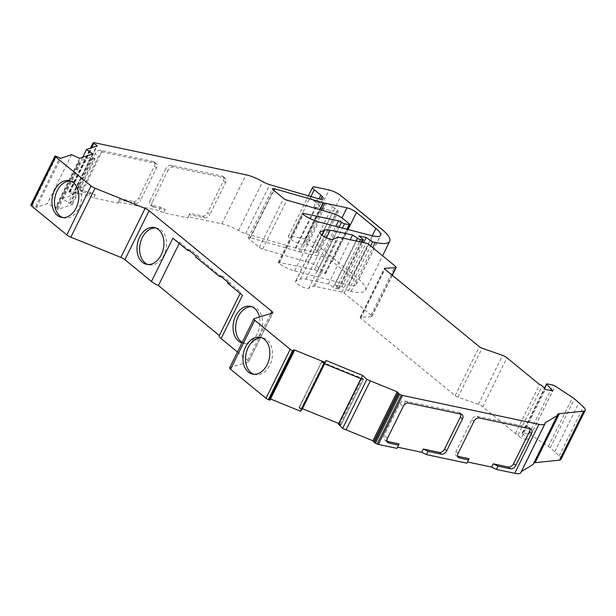 <?xml version="1.0" encoding="UTF-8"?>
<svg xmlns="http://www.w3.org/2000/svg" width="616" height="616" viewBox="0 0 616 616"><rect width="100%" height="100%" fill="white"/><g stroke="black" fill="none" stroke-linecap="round" stroke-linejoin="round"><path stroke-width="0.46" stroke-dasharray="3.08 2.31" d="M299.083 251.728A13.144 3.203 -153.7 0 0 300.793 252.16L322.722 256.803A7.508 1.833 -153.7 0 1 332.27 261.446L351.705 277.385A23.47 5.721 -153.7 0 1 356.402 284.322A23.47 5.721 -153.7 0 1 348.849 284.985L294.579 270.925A14.083 3.434 -153.7 0 1 279.025 263.463A2.818 0.685 -153.7 0 1 278.201 262.424A2.818 0.685 -153.7 0 1 279.11 262.347L314.368 269.808A2.349 0.57 -153.7 0 1 317.348 271.263A2.349 0.57 -153.7 0 0 320.335 272.711L324.909 273.681A2.349 0.57 -153.7 0 0 325.664 273.612A2.349 0.57 -153.7 0 0 325.194 272.919L318.88 267.737A9.386 2.287 -153.7 0 0 308.162 262.239L262.616 249.072A2.818 0.685 -153.7 0 1 259.398 247.424L249.318 239.154A4.697 1.147 -153.7 0 1 248.379 237.768A4.697 1.147 -153.7 0 1 249.888 237.63A4.697 1.147 -153.7 0 1 250.473 237.784L299.083 251.728L319.881 209.656M30.8 204.989A2.818 0.685 -153.7 0 1 30.939 204.882L35.52 206.938L59.721 157.966M269.97 400.046L269.408 398.714L270.54 398.991M189.905 213.421L189.443 214.638L204.566 217.841L202.41 216.07L189.905 213.421L188.288 216.686L221.86 223.793A18.773 4.574 -153.7 0 1 238.5 230.569A9.386 2.287 -153.7 0 0 245.599 233.649L295.326 248.017A4.697 1.147 -153.7 0 0 295.934 248.171L316.562 252.537A4.697 1.147 -153.7 0 0 318.072 252.406A4.697 1.147 -153.7 0 0 317.132 251.02L312.358 247.108A4.697 1.147 -153.7 0 0 306.398 244.198L303.588 243.605A8.447 2.056 -153.7 0 1 303.542 243.767A8.447 2.056 -153.7 0 1 295.056 241.872A8.447 2.056 -153.7 0 1 288.396 236.282A8.447 2.056 -153.7 0 1 291.114 236.044L304.843 238.946A9.386 2.287 -153.7 0 1 316.77 244.752L358.797 279.225A42.935 10.457 -153.7 0 1 365.496 290.305A42.935 10.457 -153.7 0 1 351.074 291.399L348.425 290.837L341.934 286.478L334.75 284.962L338.523 288.057A2.818 0.685 -153.7 0 1 339.085 288.889A2.818 0.685 -153.7 0 1 338.184 288.973L336.336 288.581A2.818 0.685 -153.7 0 1 333.248 287.195L328.405 283.945L305.99 279.202A19.712 4.805 -153.7 0 0 300.416 279.087L295.834 281.142A7.508 1.833 -153.7 0 0 295.541 281.397A7.508 1.833 -153.7 0 0 300.8 286.032A7.508 1.833 -153.7 0 0 308.716 288.311L313.298 286.255A4.697 1.147 -153.7 0 1 314.63 286.286L341.957 292.069A1.879 0.454 -153.7 0 1 344.182 293.101L371.009 315.107A4.635 1.132 -153.7 0 1 371.933 316.478A4.635 1.132 -153.7 0 1 371.51 316.701L360.506 317.248A2.818 0.685 -153.7 0 0 360.168 317.386A2.818 0.685 -153.7 0 0 360.737 318.226L455.116 395.641A2.818 0.685 -153.7 0 0 457.927 397.158L478.378 404.365A4.635 1.132 -153.7 0 1 482.767 406.783L515.376 433.533A1.879 0.454 -153.7 0 1 515.438 433.541A1.879 0.454 -153.7 0 1 518.056 434.927L521.151 438.361L545.352 389.389M155.64 227.943A18.773 13.19 102 0 1 156.964 228.12A18.773 13.19 102 0 1 163.871 255.347A18.773 13.19 102 0 1 149.188 264.857A18.773 13.19 102 0 1 147.902 264.487M241.949 342.92A18.773 13.19 -78 0 0 242.619 343.089A18.773 13.19 -78 0 0 257.296 333.572A18.773 13.19 -78 0 0 259.444 317.024M251.682 306.722A18.773 13.19 102 0 1 253.007 306.907A18.773 13.19 102 0 1 259.913 334.126A18.773 13.19 102 0 1 245.237 343.643A18.773 13.19 102 0 1 242.204 342.419M62.832 217.587A18.773 13.19 -78 0 0 64.118 217.956A18.773 13.19 -78 0 0 78.794 208.439A18.773 13.19 -78 0 0 71.895 181.22A18.773 13.19 -78 0 0 70.563 181.035M253.838 374.266A18.773 13.19 -78 0 0 255.124 374.636A18.773 13.19 -78 0 0 269.808 365.119A18.773 13.19 -78 0 0 262.901 337.899A18.773 13.19 -78 0 0 261.577 337.714M93.162 157.55L70.571 203.257L71.679 203.881L94.271 158.173L91.029 157.188L78.101 161.615L78.948 162.293L78.347 162.616L55.756 208.324L56.326 208.031L47.355 203.611L36.614 207.284L35.52 206.938M82.652 157.35L62.324 198.483L68.445 202.903L70.571 203.257M361.084 378.709L363.532 379.317L340.941 425.032L338.615 424.17M363.532 379.317L340.941 425.032M299.153 407.977L321.544 361.831L299.153 407.977L302.033 409.501M321.745 362.27L324.617 363.81M78.347 162.616L79.449 163.248L56.864 208.955L55.756 208.324M71.556 154.639L47.355 203.611M338.738 423.485L340.74 424.593M298.952 407.538L302.441 408.678M229.637 367.844A4.697 1.147 -153.7 0 1 229.891 367.652L248.333 361.939L272.541 312.966M237.46 352.005L247.655 360.36A4.697 1.147 -153.7 0 1 248.595 361.746A4.697 1.147 -153.7 0 1 248.333 361.939M71.679 203.881L72.434 204.427L57.873 209.417L56.864 208.955M62.324 198.483L73.065 194.81L97.266 145.83M119.951 198.621L119.496 199.838L135.505 203.226L133.341 201.455L119.951 198.621L117.879 203.103L93.694 197.982L88.92 195.657L70.27 191.707A2.818 0.685 -153.7 0 0 69.5 191.676L68.846 191.923L69.392 192.446L73.065 194.81M118.341 201.886L158.866 210.464L163.64 212.79L187.834 217.902L189.443 214.638M188.288 216.686L187.834 217.902M560.999 459.343A15.962 3.889 -153.7 0 0 559.228 455.894L550.265 447.817A9.386 2.287 -153.7 0 0 548.371 446.438L530.861 434.988A1.887 0.462 -153.7 0 0 528.844 434.103L522.969 432.856A1.863 0.454 -153.7 0 0 522.368 432.909A1.863 0.454 -153.7 0 0 522.453 433.171L528.513 439.924L521.151 438.361M533.171 464.479A18.773 4.574 -153.7 0 1 533.264 463.609A18.773 4.574 -153.7 0 1 533.903 463.001M520.774 472.765A18.773 4.574 -153.7 0 0 520.867 471.887L521.352 471.594M466.967 463.186L467.552 461.992M397.012 448.379L397.605 447.193M153.507 207.038L165.257 209.525L160.483 207.199L151.351 205.267L153.507 207.038A4.697 3.142 129.4 0 1 152.552 206.583A4.697 3.142 129.4 0 1 152.26 202.264L150.104 200.493L165.835 168.661L167.991 170.432L152.26 202.264M82.806 192.069L95.303 194.718L90.529 192.392L80.65 190.298L82.806 192.069A4.697 3.142 129.4 0 1 82.113 191.807L101.771 152.029L98.491 156.449L82.76 188.28C81.805 190.305 81.597 191.476 82.113 191.807L79.687 189.851A4.697 3.142 129.4 0 0 80.65 190.298M221.552 277.007L198.275 257.465L195.657 256.911M242.473 295.318A9.386 2.287 26.3 0 1 240.594 292.538A9.386 2.287 26.3 0 1 240.771 292.33L230.107 283.576L227.489 283.029M189.72 250.897L179.78 242.296A9.386 2.287 26.3 0 1 172.85 238.207M303.542 243.767L323.708 202.957A8.447 2.056 26.3 0 1 318.28 202.387A8.447 2.056 26.3 0 1 310.256 197.967L316.755 203.303A11.735 2.857 26.3 0 1 318.056 204.489A11.735 2.857 26.3 0 1 319.103 206.776A11.735 2.857 26.3 0 1 313.814 206.722L315.5 207.207A4.697 1.147 26.3 0 0 316.108 207.361L336.729 211.727A4.697 1.147 26.3 0 0 338.238 211.596A4.697 1.147 26.3 0 0 337.298 210.21L332.532 206.298A4.697 1.147 26.3 0 0 326.565 203.388L323.762 202.795L303.588 243.605M160.483 207.199L158.866 210.464M133.341 201.455A4.697 3.142 129.4 0 0 138.631 198.067L140.787 199.83L156.518 167.999A4.697 3.142 129.4 0 0 156.225 163.679A4.697 3.142 129.4 0 0 155.27 163.225L102.579 152.075A4.697 3.142 129.4 0 0 101.771 152.029M156.518 167.999L154.362 166.228L138.631 198.067M154.362 166.228A4.697 3.142 129.4 0 0 154.069 161.908A4.697 3.142 129.4 0 0 153.107 161.461L155.27 163.225M102.579 152.075L100.416 150.304L153.107 161.461M100.416 150.304A4.697 3.142 129.4 0 0 95.133 153.692L98.491 156.449M82.76 188.28L79.402 185.524L95.133 153.692M79.402 185.524A4.697 3.142 129.4 0 0 79.687 189.851M90.529 192.392L88.92 195.657M202.41 216.07A4.697 3.142 129.4 0 0 207.692 212.682L209.856 214.453L225.587 182.621A4.697 3.142 129.4 0 0 225.294 178.301A4.697 3.142 129.4 0 0 224.332 177.847L173.281 167.036A4.697 3.142 129.4 0 0 167.991 170.432M225.587 182.621L223.431 180.85L207.692 212.682M223.431 180.85A4.697 3.142 129.4 0 0 223.138 176.53A4.697 3.142 129.4 0 0 222.176 176.076L224.332 177.847M173.281 167.036L171.117 165.273L222.176 176.076M171.117 165.273A4.697 3.142 129.4 0 0 165.835 168.661M150.104 200.493A4.697 3.142 129.4 0 0 150.389 204.812A4.697 3.142 129.4 0 0 151.351 205.267M358.797 279.225L382.998 230.253M351.074 291.399L372.688 247.663M348.425 290.837L370.609 245.953M341.934 286.478L363.64 242.558M334.75 284.962L358.951 235.982M328.405 283.945L350.258 239.724M344.182 293.101L368.383 244.129M371.51 316.701L392.069 275.098M478.378 404.365L502.587 355.394M515.376 433.533L539.577 384.553M528.513 439.924L552.721 390.952M522.453 433.171L544.536 388.48M554.823 451.559L579.025 402.579M520.867 471.887L545.068 422.915M348.849 284.985L373.05 236.013M188.234 249.68L190.852 250.235L190.452 251.051M179.225 243.435L179.78 242.296M240.771 292.33L219.396 335.589M222.284 277.161L222.684 276.345L230.507 282.759L230.107 283.576M230.507 282.759L227.897 282.213M220.074 275.791L222.684 276.345M198.275 257.465L198.675 256.649L196.057 256.094M198.675 256.649L190.852 250.235M387.025 441.341L386.586 441.248A4.697 3.142 -50.6 0 1 385.893 440.987C383.884 439.431 383.291 437.606 384.138 435.497L399.869 403.665C401.047 401.686 402.941 400.87 405.551 401.208A4.697 3.142 -50.6 0 1 406.352 401.255L459.043 412.412A4.697 3.142 -50.6 0 1 460.006 412.859A4.697 3.142 -50.6 0 1 460.768 414.083M457.727 456.31L457.288 456.217A4.697 3.142 -50.6 0 1 456.325 455.763A4.697 3.142 -50.6 0 1 456.04 451.443L471.771 419.612A4.697 3.142 -50.6 0 1 477.053 416.224L528.112 427.027A4.697 3.142 -50.6 0 1 529.075 427.481A4.697 3.142 -50.6 0 1 529.829 428.705M95.303 194.718L93.694 197.982M117.879 203.103L119.496 199.838M165.257 209.525L163.64 212.79M467.421 461.969L469.038 458.704M397.474 447.162L399.083 443.897M405.551 401.208L385.893 440.987L385.477 440.671L387.787 442.573M204.566 217.841A4.697 3.142 129.4 0 0 209.856 214.453M135.505 203.226A4.697 3.142 129.4 0 0 140.787 199.83M79.718 158.351L55.509 207.33M92.646 153.923L68.445 202.903M94.271 158.173L95.026 158.72L80.465 163.71L79.449 163.248M321.544 361.831L363.332 378.886M299.153 407.338L321.745 361.623M340.232 424.101L362.824 378.386M72.434 204.427L95.026 158.72M57.873 209.417L80.465 163.71M249.318 239.154L273.519 190.182M32.34 205.128L56.549 156.156M269.408 398.791L293.616 349.819M518.056 434.927L542.265 385.947M92.369 157.719L69.777 203.426M361.623 378.578L339.031 424.285M323.685 363.101L301.101 408.808M78.917 162.324L56.326 208.031M270.108 398.814L293.947 350.573M36.614 207.284L60.815 158.312M247.655 360.36L270.817 313.498M313.814 206.722L317.848 198.56M295.326 248.017L315.5 207.207M245.599 233.649L269.8 184.677M295.934 248.171L316.108 207.361M316.562 252.537L336.729 211.727M317.132 251.02L337.298 210.21M312.358 247.108L332.532 206.298M306.398 244.198L326.565 203.388M69.5 191.676L93.709 142.704M68.892 191.892L90.513 148.148M70.27 191.707L94.471 142.735M221.86 223.793L246.061 174.821M238.5 230.569L262.701 181.597M310.256 197.967L310.949 196.566M291.114 236.044L315.315 187.064M304.843 238.946L329.044 189.974M316.77 244.752L340.979 195.78M338.523 288.057L362.724 239.085M338.184 288.973L361.353 242.08M336.336 288.581L359.513 241.688M333.248 287.195L356.094 240.964M305.99 279.202L326.465 237.776M300.416 279.087L322.068 235.274M295.834 281.142L319.719 232.817M308.716 288.311L332.917 239.339M313.298 286.255L337.499 237.283M314.63 286.286L338.831 237.306M341.957 292.069L366.166 243.097M371.009 315.107L395.21 266.135M360.506 317.248L384.461 268.769M360.737 318.226L384.938 269.246M455.116 395.641L479.317 346.669M457.927 397.158L482.128 348.186M482.767 406.783L506.968 357.804M522.969 432.856L547.17 383.884M528.844 434.103L553.053 385.131M530.861 434.988L555.07 386.016M548.371 446.438L572.572 397.466M550.265 447.817L574.466 398.845M559.228 455.894L583.429 406.922M229.891 367.652L254.1 318.68M30.939 204.882L55.147 155.91M31.254 204.774L55.455 155.802M72.565 194.256L96.342 146.154M69.392 192.446L91.438 147.832M259.398 247.424L283.606 198.452M262.616 249.072L286.817 200.1M308.162 262.239L332.363 213.267M318.88 267.737L343.081 218.765M325.194 272.919L349.395 223.947M324.909 273.681L346.877 229.229M320.335 272.711L342.396 228.066M317.348 271.263L339.116 227.219M314.368 269.808L335.835 226.372M279.11 262.347L302.895 214.222M279.025 263.463L303.234 214.484M294.579 270.925L318.78 221.953M351.705 277.385L372.249 235.805M332.27 261.446L348.04 229.529M322.722 256.803L341.942 217.902M300.793 252.16L321.56 210.141M250.473 237.784L273.866 190.459M318.056 204.489L320.69 199.16M316.755 203.303L318.957 198.852M408.516 403.026L406.352 401.255M459.043 412.412L461.207 414.183M386.586 441.248L387.156 441.718M387.495 438.245L384.138 435.497M399.869 403.665L403.226 406.414M479.217 417.995L477.053 416.224M528.112 427.027L530.268 428.798M457.288 456.217L457.857 456.679M458.196 453.214L456.04 451.443M471.771 419.612L473.927 421.382M248.379 237.768L272.58 188.796M269.408 398.714L293.609 349.742M156.964 228.12L154.354 227.574M253.007 306.907L250.396 306.352M69.277 180.665L71.895 181.22M260.283 337.345L262.901 337.899M78.948 162.293L56.356 208M252.514 374.081L255.124 374.636M61.5 217.402L64.118 217.956M245.237 343.643L242.619 343.089M149.188 264.857L146.577 264.31M318.072 252.406L338.238 211.596M288.396 236.282L308.385 195.826M365.496 290.305L382.567 255.763M339.085 288.889L362.139 242.242M295.541 281.397L319.743 232.425M371.933 316.478L392.292 275.283M360.168 317.386L384.376 268.414M522.368 432.909L544.398 388.326M533.264 463.609L557.465 414.63M248.595 361.746L272.796 312.774M73.112 194.772L97.313 145.799M325.664 273.612L347.516 229.398M278.201 262.424L302.41 213.452M356.402 284.322L380.603 235.35M68.846 191.923L90.475 148.156M319.103 206.776L323.138 198.614M240.594 292.538L240.163 293.416M458.489 457.534L456.325 455.763M531.231 429.252L529.075 427.481M462.162 414.63L460.006 412.859M150.389 204.812L152.552 206.583M223.138 176.53L225.294 178.301M154.069 161.908L156.225 163.679"/><path stroke-width="0.92" d="M273.519 190.182A4.697 1.147 -153.7 0 1 272.58 188.796A4.697 1.147 -153.7 0 1 274.089 188.658A4.697 1.147 -153.7 0 1 274.682 188.804L323.292 202.756A13.144 3.203 -153.7 0 0 324.994 203.188L346.923 207.823A7.508 1.833 -153.7 0 1 356.471 212.474L375.906 228.413A23.47 5.721 -153.7 0 1 380.603 235.35A23.47 5.721 -153.7 0 1 373.05 236.013L318.78 221.953A14.083 3.434 -153.7 0 1 303.234 214.484A2.818 0.685 -153.7 0 1 302.41 213.452A2.818 0.685 -153.7 0 1 303.311 213.375L338.569 220.836A2.349 0.57 -153.7 0 1 341.557 222.284A2.349 0.57 -153.7 0 0 344.536 223.739L349.11 224.709A2.349 0.57 -153.7 0 0 349.865 224.64A2.349 0.57 -153.7 0 0 349.395 223.947L343.081 218.765A9.386 2.287 -153.7 0 0 332.363 213.267L286.817 200.1A2.818 0.685 -153.7 0 1 283.606 198.452L273.519 190.182M240.163 293.416L219.219 335.797A9.386 2.287 26.3 0 0 221.09 338.577L242.473 295.318L227.489 283.029L227.897 282.213L220.074 275.791L219.666 276.607L195.657 256.911L196.057 256.094L188.234 249.68L187.834 250.496L172.85 238.207L151.467 281.466L124.909 259.683A4.697 1.147 -153.7 0 0 120.882 257.396L145.083 208.416L95.041 188.211A4.697 1.147 -153.7 0 1 91.014 185.924L55.571 156.849A2.818 0.685 -153.7 0 1 55.001 156.017A2.818 0.685 -153.7 0 1 55.147 155.91L60.815 158.312L71.556 154.639L79.718 158.351L92.646 153.923L86.525 149.511L82.652 157.35M294.117 351.189L269.977 400.123L294.179 351.151L293.909 349.719L324.617 362.208L300.408 411.18L302.033 409.501M319.719 232.817L320.035 232.17A7.508 1.833 -153.7 0 0 319.743 232.425A7.508 1.833 -153.7 0 0 325.009 237.06A7.508 1.833 -153.7 0 0 332.917 239.339L337.499 237.283A4.697 1.147 -153.7 0 1 338.831 237.306L366.166 243.097A1.879 0.454 -153.7 0 1 368.383 244.129L395.21 266.135A4.635 1.132 -153.7 0 1 396.134 267.506A4.635 1.132 -153.7 0 1 395.711 267.729L384.707 268.276A2.818 0.685 -153.7 0 0 384.376 268.414A2.818 0.685 -153.7 0 0 384.938 269.246L479.317 346.669A2.818 0.685 -153.7 0 0 482.128 348.186L502.587 355.394A4.635 1.132 -153.7 0 1 506.968 357.804L539.577 384.553A1.879 0.454 -153.7 0 1 539.639 384.569A1.879 0.454 -153.7 0 1 542.265 385.947L545.352 389.389L552.721 390.952L546.654 384.199A1.863 0.454 -153.7 0 1 546.569 383.937A1.863 0.454 -153.7 0 1 547.17 383.884L553.053 385.131A1.887 0.462 -153.7 0 1 555.07 386.016L572.572 397.466A9.386 2.287 -153.7 0 1 574.466 398.845L583.429 406.922A15.962 3.889 -153.7 0 1 585.2 410.372A15.962 3.889 -153.7 0 1 583.729 411.142L559.528 460.113A15.962 3.889 -153.7 0 0 560.999 459.343L585.2 410.372M161.253 254.793A18.773 13.19 -78 0 0 154.354 227.574A18.773 13.19 -78 0 0 139.67 237.083A18.773 13.19 -78 0 0 146.577 264.31A18.773 13.19 -78 0 0 161.253 254.793M147.902 264.487A18.773 13.19 102 0 1 142.288 237.637A18.773 13.19 102 0 1 155.64 227.943M259.444 317.024A18.773 13.19 -78 0 0 250.396 306.352A18.773 13.19 -78 0 0 235.712 315.869A18.773 13.19 -78 0 0 241.949 342.92M242.204 342.419A18.773 13.19 102 0 1 238.33 316.424A18.773 13.19 102 0 1 251.682 306.722M70.563 181.035A18.773 13.19 -78 0 0 57.211 190.737A18.773 13.19 -78 0 0 62.832 217.587M76.184 207.885A18.773 13.19 -78 0 0 69.277 180.665A18.773 13.19 -78 0 0 54.601 190.182A18.773 13.19 -78 0 0 61.5 217.402A18.773 13.19 -78 0 0 76.184 207.885M261.577 337.714A18.773 13.19 -78 0 0 248.225 347.416A18.773 13.19 -78 0 0 253.838 374.266M245.607 346.862A18.773 13.19 102 0 1 260.283 337.345A18.773 13.19 102 0 1 267.19 364.564A18.773 13.19 102 0 1 252.514 374.081A18.773 13.19 102 0 1 245.607 346.862M338.615 424.17L342.627 428.413L372.926 440.779L374.466 442.688L398.668 393.716L401.37 395.072A2.818 0.685 -153.7 0 0 402.564 395.457L538.938 424.324A18.773 4.574 -153.7 0 0 544.975 423.785A18.773 4.574 -153.7 0 0 545.068 422.915L557.372 415.507A18.773 4.574 -153.7 0 1 557.465 414.63A18.773 4.574 -153.7 0 1 559.32 413.713L583.729 411.142M324.617 362.208L326.218 360.56L362.693 375.444L366.828 379.433L397.135 391.799L398.668 393.716M270.54 398.991L300.408 411.18M302.441 408.678L338.738 423.485M269.977 400.123L269.277 400.023L293.478 351.043L294.179 351.151M230.577 369.23L254.778 320.258A4.697 1.147 -153.7 0 1 253.838 318.872L229.637 367.844A4.697 1.147 -153.7 0 0 230.577 369.23L266.02 398.306A2.818 0.685 -153.7 0 0 268.399 399.661L269.277 400.023M221.09 338.577L237.46 352.005M151.467 281.466A9.386 2.287 26.3 0 0 158.404 285.562L219.342 335.543M120.882 257.396L70.84 237.183A4.697 1.147 -153.7 0 1 66.805 234.896L31.362 205.821A2.818 0.685 -153.7 0 1 30.8 204.989L55.001 156.017M533.903 463.001A18.773 4.574 -153.7 0 1 535.112 462.685L559.528 460.113M521.352 471.594L533.171 464.479L557.372 415.507M544.975 423.785L520.774 472.765A18.773 4.574 -153.7 0 1 514.737 473.296L538.938 424.324M467.552 461.992L491.607 467.09L496.38 469.407L514.737 473.296M397.605 447.193L421.66 452.283L426.434 454.608L466.967 463.186L469.038 458.704L457.727 456.31M374.466 442.688L377.161 444.044A2.818 0.685 -153.7 0 0 378.363 444.429L397.012 448.379L399.083 443.897L387.025 441.341M439.277 452.406L423.269 449.018L428.043 451.343L441.441 454.177L439.277 452.406A4.697 3.142 -50.6 0 0 444.567 449.018L446.723 450.789L462.454 418.949L460.298 417.178L444.567 449.018M508.346 467.02L493.224 463.825L497.998 466.143L510.502 468.791L508.346 467.02A4.697 3.142 -50.6 0 0 513.629 463.632L515.792 465.403L531.523 433.572L529.367 431.801L513.629 463.632M219.666 276.607L221.552 277.007M187.834 250.496L189.72 250.897M145.083 208.416A4.697 1.147 -153.7 0 1 149.118 210.703L271.856 311.388A4.697 1.147 -153.7 0 1 272.796 312.774A4.697 1.147 -153.7 0 1 272.541 312.966L254.1 318.68A4.697 1.147 -153.7 0 0 253.838 318.872M96.342 146.154L96.774 145.276L93.594 143.466L93.047 142.951L93.709 142.704A2.818 0.685 -153.7 0 1 94.471 142.735L246.061 174.821A18.773 4.574 -153.7 0 1 262.701 181.597A9.386 2.287 -153.7 0 0 269.8 184.677L317.848 198.56A11.735 2.857 26.3 0 0 323.138 198.614A11.735 2.857 26.3 0 0 322.091 196.327A11.735 2.857 26.3 0 0 320.79 195.141L314.291 189.805A8.447 2.056 -153.7 0 1 312.597 187.31A8.447 2.056 -153.7 0 1 315.315 187.064L329.044 189.974A9.386 2.287 -153.7 0 1 340.979 195.78L382.998 230.253A42.935 10.457 -153.7 0 1 389.697 241.333A42.935 10.457 -153.7 0 1 375.275 242.427L372.688 247.663M370.609 245.953L372.634 241.865L375.275 242.427M363.64 242.558L366.143 237.506L372.634 241.865M366.143 237.506L358.951 235.982L362.724 239.085A2.818 0.685 -153.7 0 1 363.294 239.917A2.818 0.685 -153.7 0 1 362.385 239.994L360.545 239.609A2.818 0.685 -153.7 0 1 357.449 238.223L352.606 234.973L330.199 230.23A19.712 4.805 -153.7 0 0 324.617 230.115L320.035 232.17M350.258 239.724L352.606 234.973M392.069 275.098L395.711 267.729M544.536 388.48L546.654 384.199M426.434 454.608L428.043 451.343M457.857 456.679L459.444 457.988L468.576 459.921M459.444 457.988A4.697 3.142 -50.6 0 1 458.489 457.534A4.697 3.142 -50.6 0 1 458.196 453.214L473.927 421.382A4.697 3.142 -50.6 0 1 479.217 417.995L530.268 428.798A4.697 3.142 -50.6 0 1 531.231 429.252A4.697 3.142 -50.6 0 1 531.523 433.572M515.792 465.403A4.697 3.142 -50.6 0 1 510.502 468.791M496.38 469.407L497.998 466.143M387.156 441.718L388.742 443.02L398.629 445.114M388.742 443.02A4.697 3.142 -50.6 0 1 387.787 442.573A4.697 3.142 -50.6 0 1 387.495 438.245L403.226 406.414A4.697 3.142 -50.6 0 1 408.516 403.026L461.207 414.183A4.697 3.142 -50.6 0 1 462.162 414.63A4.697 3.142 -50.6 0 1 462.454 418.949M446.723 450.789A4.697 3.142 -50.6 0 1 441.441 454.177M342.627 428.413L366.828 379.433M268.399 399.661L292.608 350.689L293.478 351.043M292.608 350.689A2.818 0.685 -153.7 0 1 290.221 349.334L254.778 320.258M86.525 149.511L97.266 145.83L96.774 145.276M158.404 285.562L179.225 243.435M493.224 463.825L491.607 467.09M423.269 449.018L421.66 452.283M529.829 428.705A4.697 3.142 -50.6 0 1 529.367 431.801M460.768 414.083A4.697 3.142 -50.6 0 1 460.298 417.178M326.218 360.56L324.609 363.825L361.084 378.709L338.492 424.416M362.693 375.444L361.084 378.709M324.609 363.825L302.017 409.532L324.609 363.825M293.947 350.573L294.309 349.842M270.817 313.498L271.856 311.388M124.909 259.683L149.118 210.703M90.513 148.148L93.047 143.012M310.949 196.566L314.291 189.805M361.353 242.08L362.385 239.994M359.513 241.688L360.545 239.609M356.094 240.964L357.449 238.223M326.465 237.776L330.199 230.23M322.068 235.274L324.617 230.115M384.461 268.769L384.707 268.276M535.112 462.685L559.32 413.713M378.363 444.429L402.564 395.457M377.161 444.044L401.37 395.072M375.444 443.343L399.645 394.371M373.904 441.433L398.105 392.454M372.926 440.779L397.135 391.799M346.123 429.837L370.332 380.865M266.02 398.306L290.221 349.334M70.84 237.183L95.041 188.211M66.805 234.896L91.014 185.924M31.362 205.821L55.571 156.849M91.438 147.832L93.594 143.466M346.877 229.229L349.11 224.709M342.396 228.066L344.536 223.739M339.116 227.219L341.557 222.284M335.835 226.372L338.569 220.836M302.895 214.222L303.311 213.375M372.249 235.805L375.906 228.413M348.04 229.529L356.471 212.474M341.942 217.902L346.923 207.823M321.56 210.141L324.994 203.188M319.881 209.656L323.292 202.756M273.866 190.459L274.682 188.804M320.69 199.16L322.091 196.327M318.957 198.852L320.79 195.141M360.907 378.632L338.384 424.208M308.385 195.826L312.597 187.31M382.567 255.763L389.697 241.333M362.139 242.242L363.294 239.917M392.292 275.283L396.134 267.506M544.398 388.326L546.569 383.937M347.516 229.398L349.865 224.64M90.475 148.156L93.047 142.951"/></g></svg>
